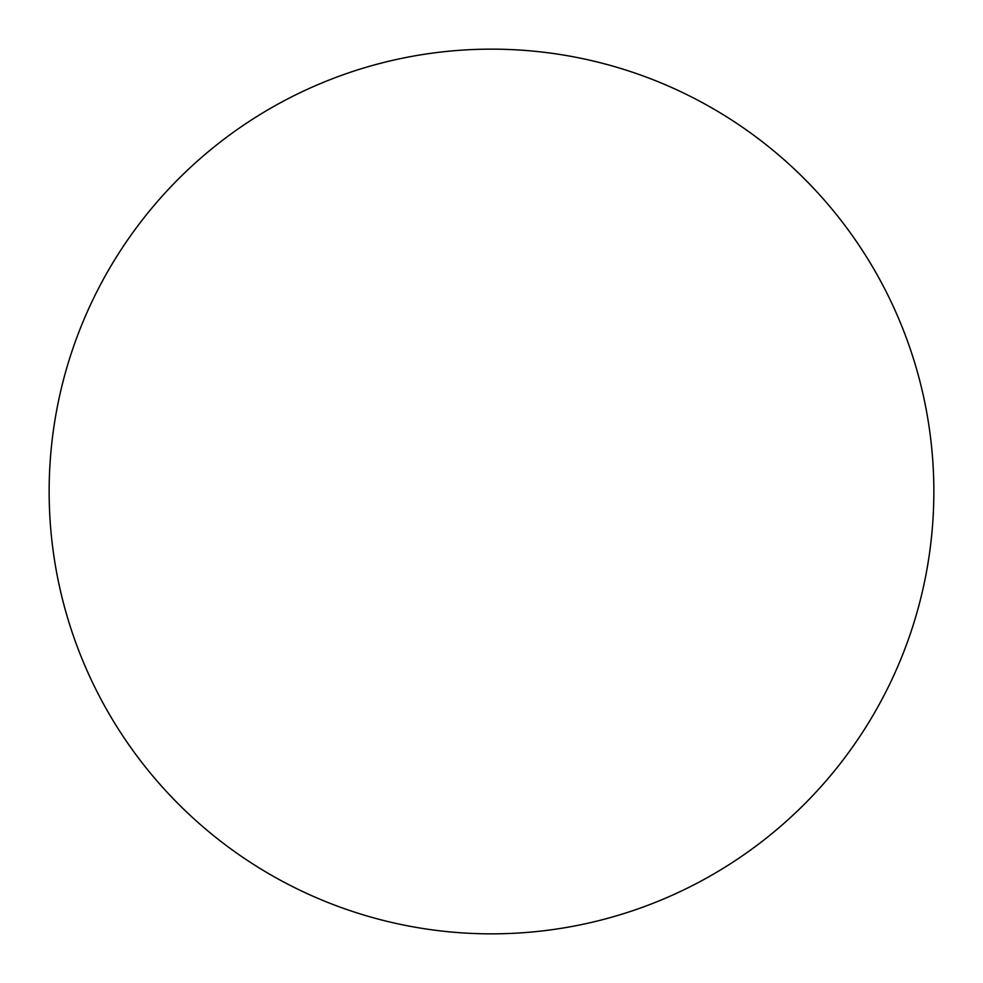 <?xml version="1.0" encoding="UTF-8"?>
<svg xmlns="http://www.w3.org/2000/svg" width="983" height="983" viewBox="0 0 983 983"><rect width="100%" height="100%" fill="white"/><g stroke="black" fill="none" stroke-linecap="round" stroke-linejoin="round"><path stroke-width="1.47" d="M491.5 933.85A442.35 442.35 0 0 1 49.15 491.5A442.35 442.35 0 0 1 491.5 49.15A442.35 442.35 0 0 1 933.85 491.5A442.35 442.35 0 0 1 491.5 933.85"/></g></svg>
